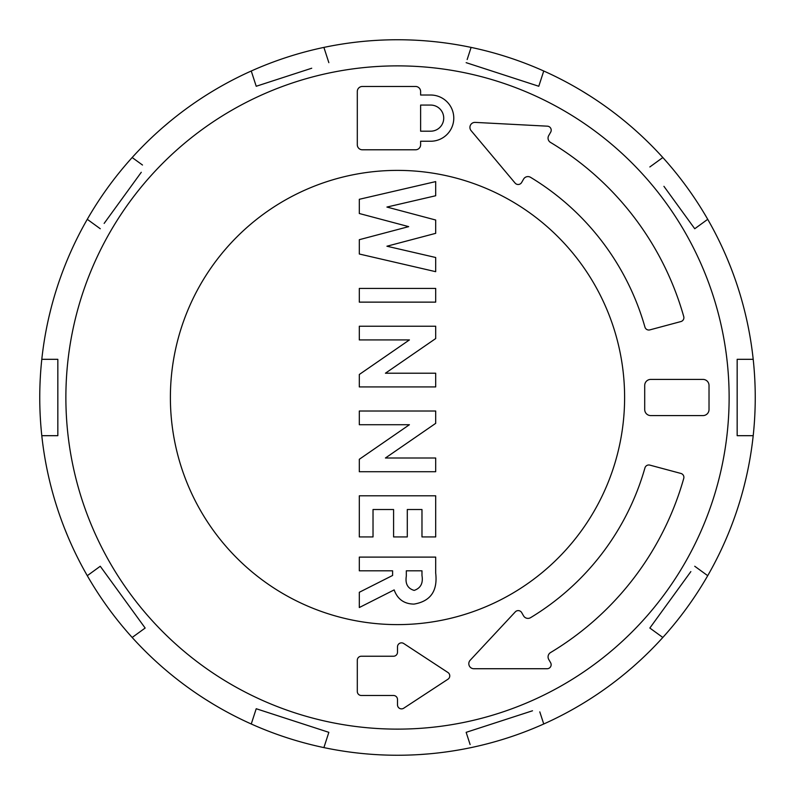 <?xml version="1.0" encoding="UTF-8"?>
<svg xmlns="http://www.w3.org/2000/svg" width="795" height="795" viewBox="0 0 795 795"><rect width="100%" height="100%" fill="white"/><g stroke="black" fill="none" stroke-linecap="round" stroke-linejoin="round"><path stroke-width="1.19" d="M57.836 397.5L57.836 435.69L57.836 359.31L41.797 359.31A357.75 357.75 0 0 0 132.169 637.471L134.772 635.583M737.164 435.69L753.203 435.69A357.75 357.75 0 0 0 753.203 359.31L737.164 359.31L737.164 435.69L753.203 435.69A357.75 357.75 0 0 1 323.903 747.598L328.852 732.334L256.219 708.733L251.26 723.997A357.75 357.75 0 0 0 323.903 747.598L328.852 732.334L322.571 730.297M252.254 720.946L251.26 723.997A357.75 357.75 0 0 1 132.169 637.471L145.157 628.04L100.259 566.259L87.281 575.689L100.259 566.259M729.124 397.5A331.624 331.624 0 0 1 397.5 729.124A331.624 331.624 0 0 1 65.876 397.5A331.624 331.624 0 0 1 397.5 65.876A331.624 331.624 0 0 1 729.124 397.5M57.836 435.69L41.797 435.69M532.501 710.78L466.148 732.334L470.113 744.547M539.795 711.873L543.74 723.997M690.855 571.595L649.843 628.04L662.831 637.471M694.741 566.259L707.719 575.689M548.063 656.928A5.088 5.088 0 0 1 550.538 652.566A297.459 297.459 0 0 0 683.74 478.411A4.015 4.015 0 0 0 680.908 473.442L649.843 465.115A4.015 4.015 0 0 0 644.944 467.897A257.262 257.262 0 0 1 530.593 617.655A5.088 5.088 0 0 1 523.557 615.847L521.699 612.617A4.015 4.015 0 0 0 515.279 611.892L470.153 660.277A5.028 5.028 0 0 0 473.83 668.724L547.129 668.724A4.015 4.015 0 0 0 550.607 662.692L548.749 659.472A5.088 5.088 0 0 1 548.063 656.928M548.043 138.092A5.028 5.028 0 0 1 548.719 135.577L550.667 132.199A4.015 4.015 0 0 0 547.397 126.176L475.211 122.39A5.028 5.028 0 0 0 471.097 130.638L515.081 183.059A4.015 4.015 0 0 0 521.639 182.482L523.587 179.104A5.028 5.028 0 0 1 530.543 177.315A257.262 257.262 0 0 1 644.944 327.103A4.015 4.015 0 0 0 649.843 329.885L680.908 321.558A4.015 4.015 0 0 0 683.74 316.589A297.459 297.459 0 0 0 550.488 142.404A5.028 5.028 0 0 1 548.043 138.092M170.388 397.5A227.112 227.112 0 0 1 397.5 170.388A227.112 227.112 0 0 1 624.612 397.5A227.112 227.112 0 0 1 397.5 624.612A227.112 227.112 0 0 1 170.388 397.5M419.72 754.554L428.515 753.899M625.337 673.315L632.075 667.611M743.951 486.719L746.048 478.143M730.217 266.037L726.878 257.868M589.403 95.579L581.9 90.938M169.653 121.685L162.925 127.389M68.122 257.868L67.247 259.955M51.049 308.281L48.952 316.857M48.952 478.143L49.479 480.339M64.783 528.963L68.122 537.132M205.597 699.421L213.1 704.062M406.315 576.146C405.102 583.798 407.726 588.548 414.175 590.397C420.694 588.171 423.288 583.202 421.976 575.471L421.976 570.81L406.315 570.81L406.315 576.146M359.31 199.297L435.69 181.598L435.69 195.749L386.927 207.058L435.69 220.016L435.69 233.342L386.927 246.221L435.69 257.5L435.69 271.681L359.31 254.012L359.31 239.692L408.68 226.635L359.31 213.507L359.31 199.297M359.31 288.426L435.69 288.426L435.69 302.13L359.31 302.13L359.31 288.426M359.31 326.218L435.69 326.218L435.69 338.561L385.426 373.213L435.69 373.213L435.69 386.927L359.31 386.927L359.31 374.485L409.415 339.922L359.31 339.922L359.31 326.218M359.31 411.015L435.69 411.015L435.69 423.357L385.426 458.009L435.69 458.009L435.69 471.723L359.31 471.723L359.31 459.281L409.415 424.719L359.31 424.719L359.31 411.015M359.31 495.802L435.69 495.802L435.69 536.933L421.976 536.933L421.976 509.516L407.288 509.516L407.288 536.933L393.585 536.933L393.585 509.516L373.024 509.516L373.024 536.933L359.31 536.933L359.31 495.802M359.31 557.106L435.69 557.106L435.69 573.076C437.777 590.953 430.542 601.298 413.996 604.101C404.128 603.952 397.52 599.221 394.161 589.9L359.31 607.529L359.31 592.285L392.601 575.461L392.601 570.81L359.31 570.81L359.31 557.106M420.615 131.195L430.661 131.195A13.068 13.068 0 0 0 443.729 118.137A13.068 13.068 0 0 0 430.661 105.069L420.615 105.069L420.615 131.195M702.999 379.414L650.737 379.414A6.032 6.032 0 0 0 644.705 385.446L644.705 409.554A6.032 6.032 0 0 0 650.737 415.586L702.999 415.586A6.032 6.032 0 0 0 709.021 409.554L709.021 385.446A6.032 6.032 0 0 0 702.999 379.414M415.586 86.476L362.331 86.476A5.028 5.028 0 0 0 357.303 91.505L357.303 144.76A5.028 5.028 0 0 0 362.331 149.788L415.586 149.788A5.028 5.028 0 0 0 420.615 144.76L420.615 141.242L430.661 141.242A23.115 23.115 0 0 0 453.776 118.137A23.115 23.115 0 0 0 430.661 95.022L420.615 95.022L420.615 91.505A5.028 5.028 0 0 0 415.586 86.476M397.5 646.872L397.5 652.218A4.015 4.015 0 0 1 393.485 656.233L361.328 656.233A4.015 4.015 0 0 0 357.303 660.257L357.303 691.471A4.015 4.015 0 0 0 361.328 695.486L393.485 695.486A4.015 4.015 0 0 1 397.5 699.511L397.5 704.847A4.015 4.015 0 0 0 403.721 708.216L447.943 679.228A4.015 4.015 0 0 0 447.943 672.5L403.721 643.513A4.015 4.015 0 0 0 397.5 646.872M670.553 599.549L687.456 576.276M477.835 728.538L505.103 719.684M278.767 716.066L295.184 721.393M120.959 594.749L131.105 608.702M134.494 613.362L145.157 628.04M57.836 372.199L57.836 391.17M104.145 223.405L141.281 172.286M124.447 195.451L121.079 200.102M324.887 50.453L323.903 47.402A357.75 357.75 0 0 0 251.26 71.003L256.219 86.267L311.72 68.231M295.362 73.547L289.897 75.316M521.669 80.702L477.904 66.482M466.148 62.666L538.781 86.267L543.74 71.003A357.75 357.75 0 0 0 471.097 47.402L467.162 59.536M663.924 186.328L694.741 228.741L707.719 219.311A357.75 357.75 0 0 0 662.831 157.529L660.228 159.417M649.843 166.96L662.831 157.529A357.75 357.75 0 0 0 543.74 71.003M328.852 62.666L323.903 47.402A357.75 357.75 0 0 1 471.097 47.402M256.219 86.267L251.26 71.003A357.75 357.75 0 0 0 87.281 219.311L89.875 221.199M132.169 157.529L142.494 165.022M100.259 228.741L87.281 219.311A357.75 357.75 0 0 0 41.797 359.31L57.836 359.31M649.843 628.04L652.506 629.978M694.741 228.741L707.719 219.311A357.75 357.75 0 0 1 753.203 359.31"/></g></svg>
